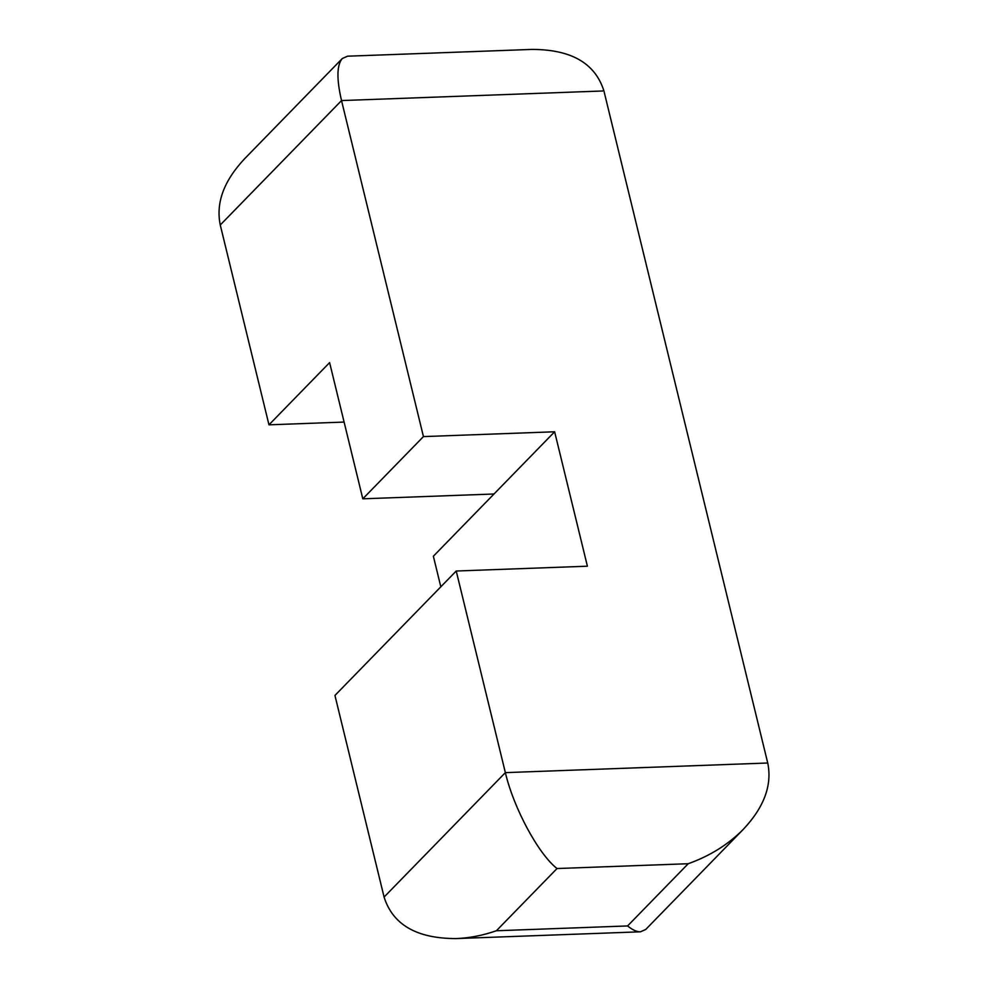 <?xml version="1.0" encoding="UTF-8"?>
<svg xmlns="http://www.w3.org/2000/svg" width="988" height="988" viewBox="0 0 988 988"><rect width="100%" height="100%" fill="white"/><g stroke="black" fill="none" stroke-linecap="round" stroke-linejoin="round"><path stroke-width="1.48" d="M688.216 863.722L627.578 925.941L496.384 930.758L557.022 868.538L688.216 863.722C709.915 855.979 728.329 844.468 743.421 829.216C764.181 807.085 772.295 785.015 767.738 763.008L505.362 772.628L384.085 897.067C392.816 924.768 416.85 938.6 456.184 938.575L640.446 931.808L645.72 929.473L743.421 829.216M557.022 868.538C538.349 853.953 513.723 808.233 505.362 772.628L456.221 571.015L334.944 695.441L384.085 897.067M627.578 925.941C632.53 929.955 636.828 931.906 640.446 931.808M496.384 930.758C482.873 935.438 469.473 938.044 456.184 938.575M603.915 90.933C595.184 63.232 571.15 49.4 531.816 49.425L347.554 56.193L342.28 58.527C336.76 65.035 336.513 79.04 341.527 100.566L603.915 90.933L767.738 763.008M342.28 58.527L244.579 158.784C223.819 180.915 215.705 202.985 220.262 224.992L341.527 100.566L423.444 436.597L554.639 431.781L587.403 566.198L456.221 571.015M440.821 586.81L433.361 556.219L554.639 431.781M220.262 224.992L268.971 424.828L329.609 362.608L362.806 498.817L423.444 436.597M362.806 498.817L494 494M344.108 422.074L268.971 424.828"/></g></svg>
